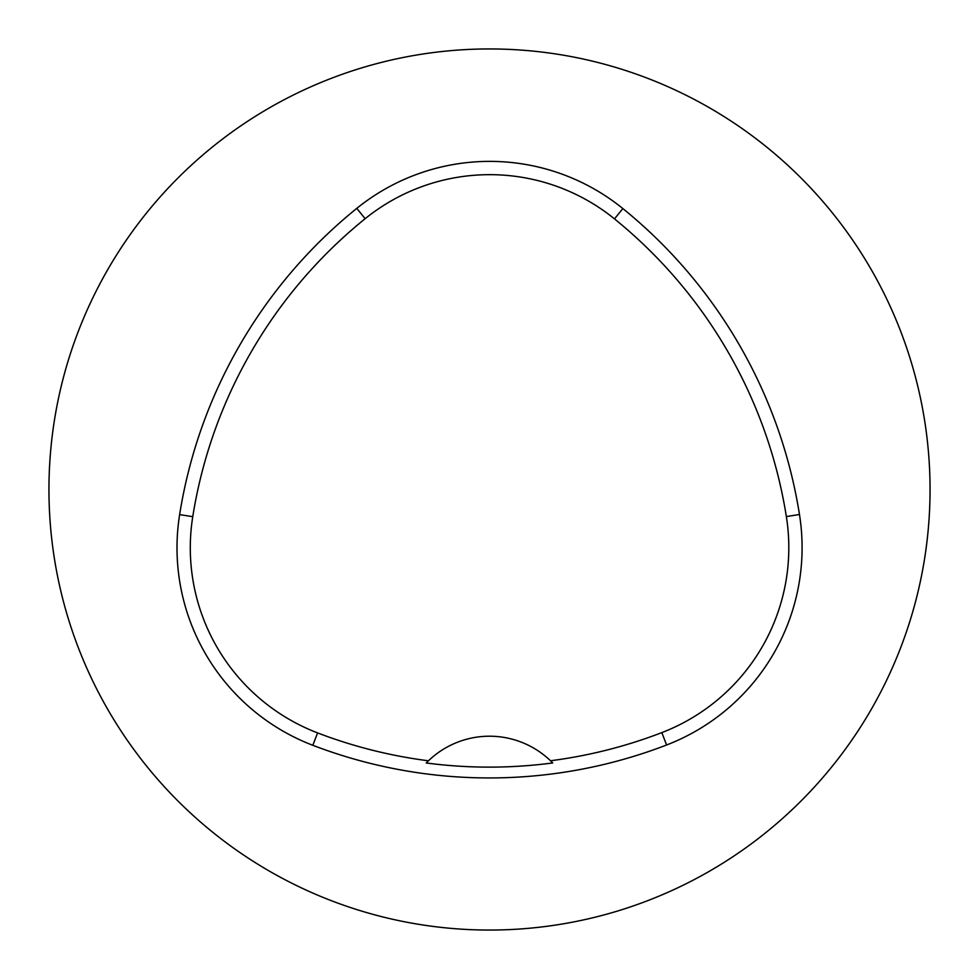 <?xml version="1.0" encoding="UTF-8"?>
<svg xmlns="http://www.w3.org/2000/svg" width="979" height="979" viewBox="0 0 979 979"><rect width="100%" height="100%" fill="white"/><g stroke="black" fill="none" stroke-linecap="round" stroke-linejoin="round"><path stroke-width="1.47" d="M48.95 489.5A440.55 440.55 0 0 1 709.775 107.971A440.55 440.55 0 0 1 709.775 871.029A440.55 440.55 0 0 1 48.95 489.5M179.634 514.599A493.416 493.416 0 0 1 356.784 208.368A211.464 211.464 0 0 1 622.852 208.564A493.416 493.416 0 0 1 799.476 514.489A211.464 211.464 0 0 1 666.601 744.995A493.416 493.416 0 0 1 312.827 745.3A211.464 211.464 0 0 1 179.634 514.599L192.753 516.692A480.138 480.138 0 0 1 365.13 218.709A198.186 198.186 0 0 1 614.482 218.88A480.138 480.138 0 0 1 786.357 516.569A198.186 198.186 0 0 1 661.828 732.61A480.138 480.138 0 0 1 550.516 760.756L552.719 762.947A88.11 88.11 0 0 0 550.859 761.087M192.753 516.692A198.186 198.186 0 0 0 317.588 732.904A480.138 480.138 0 0 0 428.447 760.793L426.244 762.984A482.586 482.586 0 0 0 552.719 762.947M428.447 760.793A88.11 88.11 0 0 1 550.516 760.756M428.104 761.124A88.11 88.11 0 0 0 426.244 762.984M365.13 218.709L356.784 208.368M614.482 218.88L622.852 208.564M786.357 516.569L799.476 514.489M661.828 732.61L666.601 744.995M317.588 732.904L312.827 745.3"/></g></svg>
